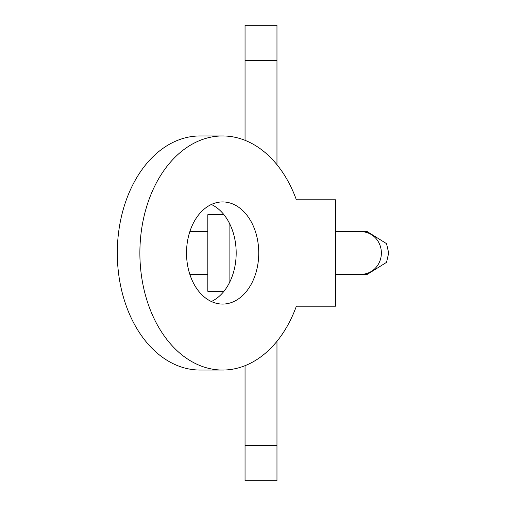 <?xml version="1.0" encoding="UTF-8"?>
<svg xmlns="http://www.w3.org/2000/svg" width="506" height="506" viewBox="0 0 506 506"><rect width="100%" height="100%" fill="white"/><g stroke="black" fill="none" stroke-linecap="round" stroke-linejoin="round"><path stroke-width="0.76" d="M361.309 274.277A21.277 20.063 90 0 0 381.372 253A21.277 20.063 90 0 0 361.309 231.723L335.497 231.723L367.413 231.723L386.527 243.639L388.697 253L386.527 262.361L367.413 274.277L335.497 274.277L364.269 274.05M189.807 231.723L207.814 231.723M207.814 274.277L189.807 274.277L207.814 274.277M223.956 291.304L207.814 291.304L207.814 214.696L223.956 214.696M245.049 365.667L245.049 480.7L276.972 480.7L276.972 341.284M276.972 164.716L276.972 25.3L245.049 25.3L245.049 60.385L276.972 60.385M245.049 140.333L245.049 60.385M296.358 306.2L335.497 306.2L335.497 199.8L296.358 199.8A117.044 82.763 90 0 0 222.64 135.956A117.044 82.763 90 0 0 139.877 253A117.044 82.763 90 0 0 222.64 370.044A117.044 82.763 90 0 0 296.358 306.2L319.476 306.2M222.64 370.044L200.066 370.044A117.044 82.763 -90 0 1 117.303 253A117.044 82.763 -90 0 1 200.066 135.956L222.64 135.956M186.524 253A51.074 36.116 -90 0 1 222.64 201.926A51.074 36.116 -90 0 1 258.749 253A51.074 36.116 -90 0 1 222.64 304.074A51.074 36.116 -90 0 1 186.524 253M211.35 301.513A51.074 36.116 90 0 0 236.182 253A51.074 36.116 90 0 0 211.35 204.487M296.358 199.8L319.476 199.8M229.091 283.392L229.091 222.608M245.049 445.615L276.972 445.615M364.269 231.95L367.413 231.723L361.309 231.723"/></g></svg>
